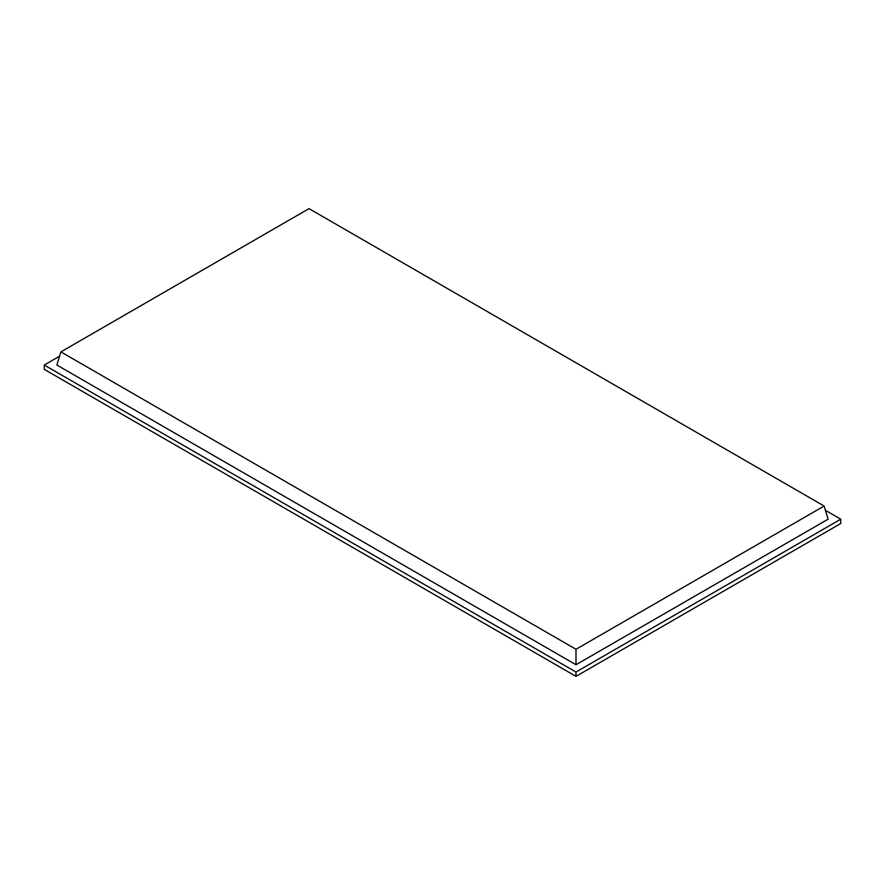 <?xml version="1.0" encoding="UTF-8"?>
<svg xmlns="http://www.w3.org/2000/svg" width="885" height="885" viewBox="0 0 885 885"><rect width="100%" height="100%" fill="white"/><g stroke="black" fill="none" stroke-linecap="round" stroke-linejoin="round"><path stroke-width="1.33" d="M575.991 649.28L575.991 664.746L56.883 365.04L60.888 351.887L309.009 208.639L824.112 506.032L575.991 649.28L60.888 351.887M575.991 664.746L828.117 519.185L824.112 506.032M825.417 510.335L840.75 519.185L840.75 523.5L575.991 676.361L44.25 369.355L44.25 365.04L59.583 356.19M840.75 519.185L575.991 672.047L44.25 365.04M575.991 676.361L575.991 672.047"/></g></svg>
